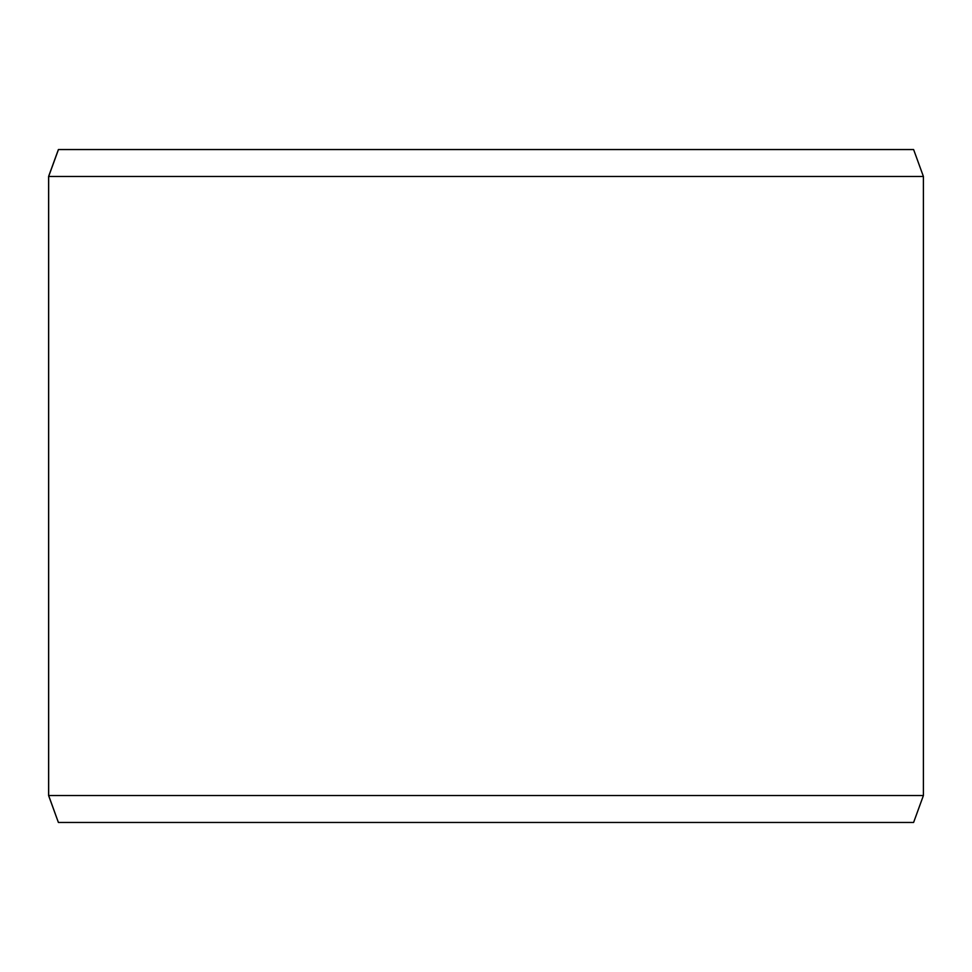 <?xml version="1.0" encoding="UTF-8"?>
<svg xmlns="http://www.w3.org/2000/svg" width="972" height="972" viewBox="0 0 972 972"><rect width="100%" height="100%" fill="white"/><g stroke="black" fill="none" stroke-linecap="round" stroke-linejoin="round"><path stroke-width="1.46" d="M58.466 822.458L913.607 822.458L923.4 795.546L923.4 176.454L913.607 149.542L58.393 149.542L48.6 176.454L48.6 795.546L58.393 822.458L48.661 795.546L48.661 176.454L58.466 149.542M923.4 176.454L48.661 176.454M923.4 795.546L48.661 795.546"/></g></svg>
